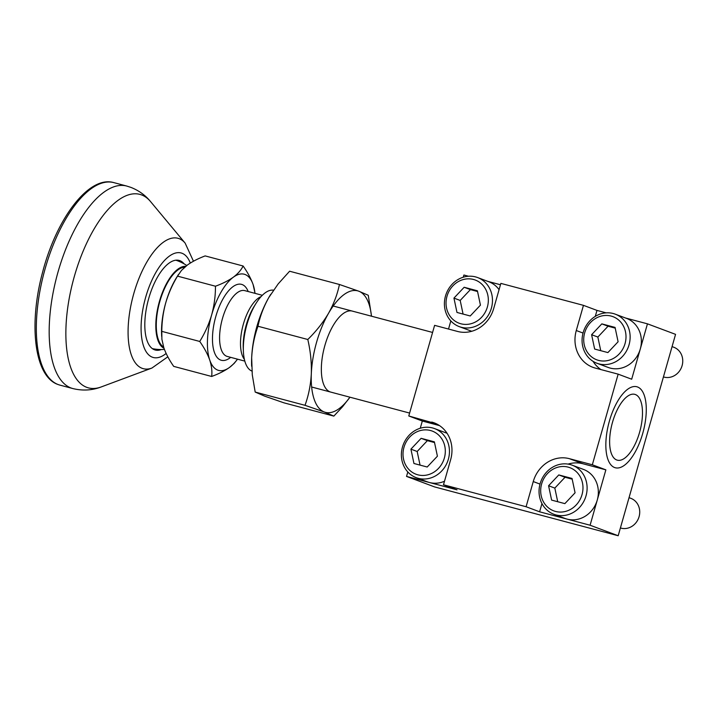 <?xml version="1.0" encoding="UTF-8"?>
<svg xmlns="http://www.w3.org/2000/svg" width="718" height="718" viewBox="0 0 718 718"><rect width="100%" height="100%" fill="white"/><g stroke="black" fill="none" stroke-linecap="round" stroke-linejoin="round"><path stroke-width="1.08" d="M444.352 458.039A23.048 20.876 110.5 0 1 417.858 474.822A23.048 20.876 110.5 0 1 403.974 447.296A23.048 20.876 110.5 0 1 430.477 430.513A23.048 20.876 110.5 0 1 444.352 458.039M448.355 459.242A26.198 23.721 110.5 0 1 416.234 477.667A26.198 23.721 110.5 0 1 402.466 447.036A26.198 23.721 110.5 0 1 434.596 428.601A26.198 23.721 110.5 0 1 448.355 459.242M437.415 456.19L427.201 467.014L413.954 463.496L410.92 449.145L421.125 438.321L434.372 441.839L437.415 456.19M444.496 481.231A26.198 23.721 110.5 0 1 427.47 481.877L416.234 477.667M434.596 428.601L445.833 432.81A26.198 23.721 110.5 0 1 447.081 433.322M420.048 465.111L417.167 451.487L427.372 440.655L434.525 442.557M410.92 449.145L417.167 451.487M421.125 438.321L427.372 440.655M582.02 494.648A23.048 20.876 110.5 0 1 555.517 511.431A23.048 20.876 110.5 0 1 541.641 483.905A23.048 20.876 110.5 0 1 568.135 467.122A23.048 20.876 110.5 0 1 582.02 494.648M586.023 495.851A26.198 23.721 110.5 0 1 553.892 514.276A26.198 23.721 110.5 0 1 540.133 483.645A26.198 23.721 110.5 0 1 572.255 465.21A26.198 23.721 110.5 0 1 586.023 495.851M575.073 492.799L564.869 503.623L551.621 500.105L548.579 485.754L558.792 474.93L572.04 478.448L575.073 492.799M629.04 497.655L630.817 498.319A15.715 14.234 110.5 0 1 639.074 516.7A15.715 14.234 110.5 0 1 620.406 527.963M572.255 465.21L583.501 469.419A26.198 23.721 110.5 0 1 597.259 500.051A26.198 23.721 110.5 0 1 565.138 518.486L553.892 514.276M557.715 501.72L554.826 488.096L565.03 477.264L572.192 479.166M548.579 485.754L554.826 488.096M558.792 474.93L565.03 477.264M616.735 459.987A34.051 14.387 -75.1 0 1 612.526 422.193A34.051 14.387 -75.1 0 1 635.376 394.532A34.051 14.387 -75.1 0 1 640.285 399.863A34.051 14.387 -75.1 0 1 639.962 430.953A34.051 14.387 -75.1 0 1 624.795 458.093A34.051 14.387 -75.1 0 1 616.735 459.987M211.639 376.465C218.73 373.863 224.689 370.856 229.509 367.436A49.766 21.028 -75.1 0 1 209.737 360.032C211.657 365.974 212.295 371.457 211.639 376.465L173.702 366.377C169.26 360.005 165.984 353.821 163.848 347.835L161.891 339.264L161.792 331.357C161.864 321.691 163.192 312.142 165.768 302.709C168.55 293.339 172.464 284.472 177.525 276.134L181.519 270.372L187.452 264.987C192.262 261.576 198.159 258.552 205.16 255.913L243.106 266.001C241.194 269.986 237.936 273.711 233.341 277.193A49.766 21.028 -75.1 0 1 253.113 284.588A49.766 21.028 -75.1 0 1 254.998 293.348M237.496 359.162A49.766 21.028 -75.1 0 1 229.509 367.436L234.14 363.434L237.559 359.179M251.928 371.08A41.913 17.708 -75.1 0 1 243.375 351.075A41.913 17.708 -75.1 0 1 246.893 324.626A41.913 17.708 -75.1 0 1 256.084 303.283A41.913 17.708 -75.1 0 1 273.477 290.18M163.587 347.018A41.653 17.6 -75.1 0 1 159.324 303.265A41.653 17.6 -75.1 0 1 184.714 267.177M185.756 266.297A42.559 17.986 104.9 0 0 158.965 303.095A42.559 17.986 104.9 0 0 164 348.266M199.73 341.454C204.262 347.844 207.601 354.037 209.737 360.032A49.766 21.028 -75.1 0 1 211.648 314.915A49.766 21.028 -75.1 0 1 233.341 277.193C228.512 280.603 222.553 283.619 215.463 286.222C215.499 295.906 214.224 305.464 211.648 314.915C208.857 324.303 204.89 333.143 199.73 341.454L161.792 331.357M215.463 286.222L177.525 276.134M161.676 336.41L161.586 334.121A49.766 21.028 -75.1 0 1 165.768 302.709A49.766 21.028 -75.1 0 1 176.673 277.372L178.549 274.384M255.052 293.357L253.113 284.588C250.968 278.593 247.638 272.391 243.106 266.001M161.335 349.54A46.365 19.592 -75.1 0 1 155.267 350.034A46.365 19.592 -75.1 0 1 154.487 349.783A46.365 19.592 -75.1 0 1 148.5 299.262A46.365 19.592 -75.1 0 1 179.096 260.419A46.365 19.592 -75.1 0 1 179.877 260.67A46.365 19.592 -75.1 0 1 184.122 263.865M251.65 366.27A62.87 26.566 -75.1 0 1 251.641 366.063A62.87 26.566 -75.1 0 1 251.668 357.851A62.87 26.566 -75.1 0 1 268.873 297.431A62.87 26.566 -75.1 0 1 270.704 294.38A62.87 26.566 -75.1 0 1 270.731 294.344M333.843 416.108L342.576 406.702L349.944 397.198A62.87 26.566 -75.1 0 1 324.348 412.015L333.843 416.108L284.032 402.861L264.691 396.156L255.186 392.064L252.287 374.85L251.668 357.851C252.269 346.677 254.378 336.15 257.977 326.25C259.988 316.441 263.623 306.828 268.873 297.431L278.189 283.888L289.605 271.224L339.426 284.481C337.415 294.29 333.78 303.894 328.53 313.299A62.87 26.566 -75.1 0 1 358.767 291.185A62.87 26.566 -75.1 0 1 371.457 316.189M330.083 391.875A41.913 17.708 -75.1 0 1 321.386 371.816A41.913 17.708 -75.1 0 1 334.094 324.033A41.913 17.708 -75.1 0 1 353.032 311.325M311.316 373.71A62.87 26.566 -75.1 0 1 328.53 313.299C323.019 322.624 316.108 331.357 307.798 339.497C310.49 351.066 311.666 362.473 311.316 373.71C310.714 384.884 308.605 395.412 305.006 405.311L324.348 412.015A62.87 26.566 -75.1 0 1 311.316 373.71M305.006 405.311L255.186 392.064M371.52 316.198L368.262 295.269L358.767 291.185L339.426 284.481M307.798 339.497L257.977 326.25M463.281 277.211L463.909 275.021L468.486 276.242M487.872 281.393L500.464 284.75M625.531 318.002L647.457 323.836L631.678 379.221L618.153 374.15L595.204 368.056A31.43 28.469 110.5 0 1 592.799 367.284A31.43 28.469 110.5 0 1 576.285 330.522L583.456 305.347L500.859 283.386L493.688 308.56A31.43 28.469 110.5 0 1 457.546 331.447L434.605 325.344L408.784 415.973L436.472 423.844M583.456 305.347L596.981 310.409L606.145 312.851M647.457 323.836L675.557 334.355L618.189 535.745L590.088 525.226L539.613 511.808L526.088 506.737L533.259 481.563L540.008 484.094M448.517 329.041L450.832 320.919M618.189 535.745L434.632 486.93L406.541 476.42L407.806 471.968M420.254 428.251L422.319 421.035L408.784 415.973M431.733 422.067A31.43 28.469 -69.5 0 1 434.148 422.839A31.43 28.469 -69.5 0 1 450.662 459.601L443.491 484.776L526.088 506.737M443.491 484.776L457.016 489.838L406.541 476.42M614.581 467.535A41.913 17.708 -75.1 0 1 605.884 447.476A41.913 17.708 -75.1 0 1 618.593 399.693A41.913 17.708 -75.1 0 1 637.53 386.975A41.913 17.708 -75.1 0 1 642.709 433.493A41.913 17.708 -75.1 0 1 614.581 467.535M533.259 481.563A31.43 28.469 -69.5 0 1 569.392 458.676L592.332 464.779L618.153 374.15M592.332 464.779L605.866 469.841L590.088 525.226M600.948 369.582A31.43 28.469 110.5 0 1 593.032 361.307M541.955 503.569L539.613 511.808M569.392 458.676L582.917 463.747A31.43 28.469 -69.5 0 0 568.064 464.106M582.917 463.747L605.866 469.841M439.515 425.603L422.319 421.035M595.285 316.378L596.981 310.409M625.046 343.599A23.048 20.876 110.5 0 1 598.543 360.382A23.048 20.876 110.5 0 1 584.667 332.865A23.048 20.876 110.5 0 1 611.162 316.082A23.048 20.876 110.5 0 1 625.046 343.599M629.049 344.802A26.198 23.721 110.5 0 1 596.918 363.236A26.198 23.721 110.5 0 1 583.16 332.596A26.198 23.721 110.5 0 1 615.281 314.17A26.198 23.721 110.5 0 1 629.049 344.802M618.099 341.759L607.895 352.583L594.648 349.056L591.605 334.714L601.819 323.881L615.066 327.408L618.099 341.759M672.066 346.606L673.843 347.27A15.715 14.234 110.5 0 1 682.1 365.65A15.715 14.234 110.5 0 1 663.432 376.923M615.281 314.17L626.527 318.379A26.198 23.721 110.5 0 1 640.285 349.011A26.198 23.721 110.5 0 1 608.164 367.436L596.918 363.236M600.742 350.68L597.852 337.047L608.056 326.223L615.218 328.126M591.605 334.714L597.852 337.047M601.819 323.881L608.056 326.223M487.378 306.99A23.048 20.876 110.5 0 1 460.884 323.782A23.048 20.876 110.5 0 1 447 296.256A23.048 20.876 110.5 0 1 473.503 279.473A23.048 20.876 110.5 0 1 487.378 306.99M491.381 308.193A26.198 23.721 110.5 0 1 459.26 326.627A26.198 23.721 110.5 0 1 445.501 295.987A26.198 23.721 110.5 0 1 477.623 277.561A26.198 23.721 110.5 0 1 491.381 308.193M480.441 305.15L470.227 315.974L456.98 312.447L453.947 298.105L464.151 287.272L477.398 290.799L480.441 305.15M471.771 331.267A26.198 23.721 110.5 0 1 470.496 330.827L459.26 326.627M477.623 277.561L488.859 281.77A26.198 23.721 110.5 0 1 499.064 289.659M463.074 314.071L460.193 300.438L470.398 289.614L477.551 291.517M453.947 298.105L460.193 300.438M464.151 287.272L470.398 289.614M248.177 291.535A39.293 16.604 104.9 0 0 215.813 316.467A39.293 16.604 104.9 0 0 214.476 352.574A39.293 16.604 104.9 0 0 230.675 357.349M262.321 295.295L244.766 290.628A34.051 14.387 104.9 0 0 222.481 318.469A34.051 14.387 104.9 0 0 227.265 356.442L244.82 361.109M261.065 296.606A34.051 14.387 104.9 0 0 243.393 324.033A34.051 14.387 104.9 0 0 244.38 359.35M256.084 303.283L254.369 306.03A36.672 15.491 104.9 0 0 246.328 324.698A36.672 15.491 104.9 0 0 243.249 347.844L243.375 351.075M166.145 353.462A54.083 22.85 -75.1 0 1 152.378 357.205A54.083 22.85 -75.1 0 1 145.691 297.189A54.083 22.85 -75.1 0 1 181.986 253.248A54.083 22.85 -75.1 0 1 190.315 263.048M167.824 356.801L151.92 368.047A67.465 28.505 -75.1 0 1 142.164 368.325A67.465 28.505 -75.1 0 1 133.826 293.456A67.465 28.505 -75.1 0 1 179.105 238.645A67.465 28.505 -75.1 0 1 185.145 243.124L150.538 201.561A100.116 42.299 -75.1 0 0 141.572 194.919A100.116 42.299 -75.1 0 0 74.394 276.242A100.116 42.299 -75.1 0 0 86.761 387.343A100.116 42.299 -75.1 0 0 101.247 386.93C92.092 390.421 82.615 390.96 72.805 388.546A104.774 44.274 -75.1 0 1 71.055 387.989A104.774 44.274 -75.1 0 1 57.521 273.809A104.774 44.274 -75.1 0 1 126.664 186.034L113.803 182.614A104.774 44.274 -75.1 0 0 44.669 270.39A104.774 44.274 -75.1 0 0 58.194 384.57A104.774 44.274 -75.1 0 0 59.953 385.135L57.996 384.507C34.15 376.349 28.496 323.917 42.694 271.871C56.65 218.326 88.879 175.237 113.803 182.614M576.285 330.522L583.034 333.053M432.577 332.443L333.188 306.012M186.77 265.498A45.844 45.844 0 0 0 175.883 260.194M152.369 348.634A45.844 45.844 0 0 0 164.431 349.442M409.61 413.065L311.648 387.011M150.538 201.561C145.314 195.188 138.745 190.458 130.829 187.362L126.664 186.034M72.805 388.546L59.953 385.135M151.92 368.047L101.247 386.93M185.145 243.124L193.456 261.217"/></g></svg>
